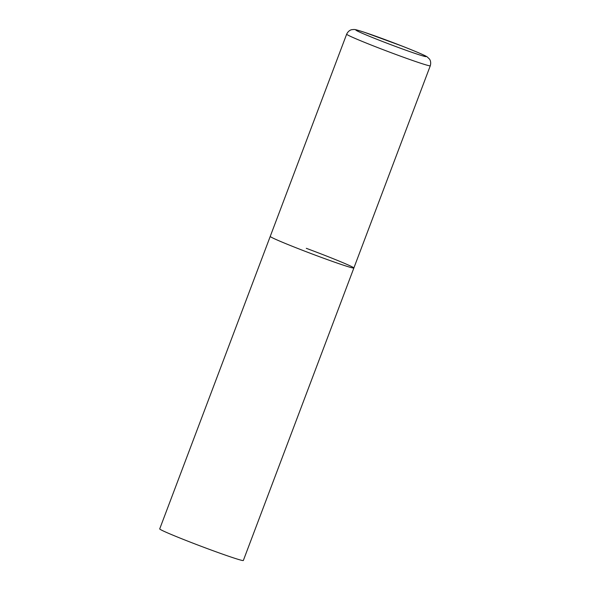 <?xml version="1.0" encoding="UTF-8"?>
<svg xmlns="http://www.w3.org/2000/svg" width="590" height="590" viewBox="0 0 590 590"><rect width="100%" height="100%" fill="white"/><g stroke="black" fill="none" stroke-linecap="round" stroke-linejoin="round"><path stroke-width="0.89" d="M270.633 236.819A44.7 1.623 20.7 0 0 314.654 254.917A44.7 1.623 20.7 0 0 353.867 268.007A44.7 1.623 -159.3 0 1 317.818 256.097A44.7 1.623 -159.3 0 1 270.242 236.406A44.7 1.623 20.7 0 0 270.633 236.819M306.291 248.316A44.7 1.623 -159.3 0 1 353.867 268.007L430.287 65.77C431.519 61.316 429.432 59.022 429.35 58.941L427.263 56.965C425.987 55.836 416.555 51.758 402.292 46.16L364.296 32.251C353.764 28.91 354.988 29.448 351.891 29.662C351.78 29.67 348.683 30.002 346.662 34.168A44.7 1.623 20.7 0 0 347.053 34.581A44.7 1.623 20.7 0 0 391.074 52.68A44.7 1.623 20.7 0 0 430.287 65.77M353.867 268.007L243.338 560.5A44.7 1.623 -159.3 0 1 207.289 548.589A44.7 1.623 -159.3 0 1 159.713 528.898L346.662 34.168M356.205 30.355A37.546 1.357 20.7 0 0 395.838 46.551A37.546 1.357 20.7 0 0 425.788 56.212A37.546 1.357 20.7 0 0 386.155 40.017A37.546 1.357 20.7 0 0 356.205 30.355"/></g></svg>
